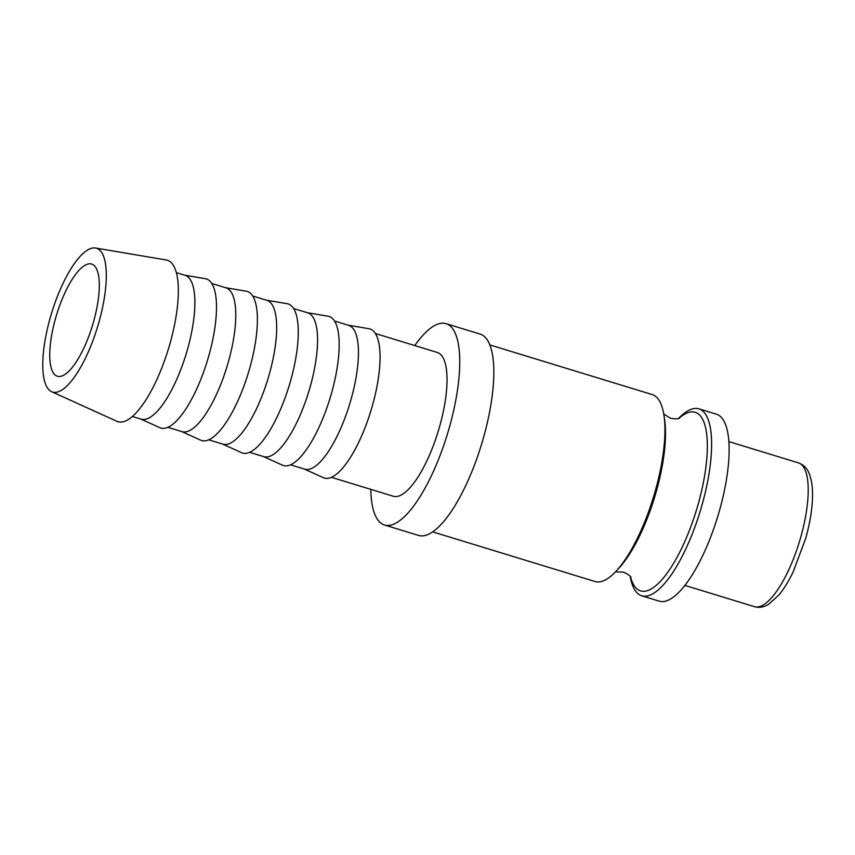 <?xml version="1.0" encoding="UTF-8"?>
<svg xmlns="http://www.w3.org/2000/svg" width="855" height="855" viewBox="0 0 855 855"><rect width="100%" height="100%" fill="white"/><g stroke="black" fill="none" stroke-linecap="round" stroke-linejoin="round"><path stroke-width="1.28" d="M432.673 531.874L595.037 581.518A97.748 31.186 -73 0 0 597.399 581.945A97.748 31.186 -73 0 0 616.124 571.161A97.748 31.186 -73 0 0 663.897 414.953A97.748 31.186 -73 0 0 652.205 394.561L489.84 344.918M630.199 576.356A97.748 31.186 -73 0 0 641.731 595.796A97.748 31.186 -73 0 0 644.093 596.224A97.748 31.186 -73 0 0 701.207 507.859A97.748 31.186 -73 0 0 698.898 408.84A97.748 31.186 -73 0 0 696.526 408.423A97.748 31.186 -73 0 0 678.464 418.512M641.731 595.796L659.248 601.151A97.748 31.186 -73 0 0 661.61 601.578A97.748 31.186 -73 0 0 718.724 513.214A97.748 31.186 -73 0 0 716.415 414.194L698.898 408.84M446.043 323.66L480.125 334.081A105.272 33.591 107 0 1 482.615 440.71A105.272 33.591 107 0 1 421.109 535.882A105.272 33.591 107 0 1 418.555 535.422L384.483 525.002A105.272 33.591 -73 0 0 387.026 525.462A105.272 33.591 -73 0 0 448.544 430.3A105.272 33.591 -73 0 0 446.043 323.66A105.272 33.591 -73 0 0 443.499 323.211A105.272 33.591 -73 0 0 414.771 345.548M51.61 391.697L116.943 421.323A84.421 26.943 -73 0 0 120.031 422.081A84.421 26.943 -73 0 0 169.846 344.084A84.421 26.943 -73 0 0 166.276 259.995L95.546 248.014A75.197 23.993 -73 0 0 94.691 247.907A75.197 23.993 -73 0 0 51.204 314.394A75.197 23.993 -73 0 0 51.61 391.697A75.197 23.993 -73 0 0 54.357 392.381A75.197 23.993 -73 0 0 98.731 322.912A75.197 23.993 -73 0 0 95.546 248.014M132.397 416.471L141.128 419.142A75.197 23.993 -73 0 0 142.956 419.463A75.197 23.993 -73 0 0 186.892 351.49A75.197 23.993 -73 0 0 185.108 275.331L176.376 272.66M140.658 418.993L159.8 427.671A77.965 24.881 -73 0 0 162.653 428.376A77.965 24.881 -73 0 0 208.652 356.353A77.965 24.881 -73 0 0 205.36 278.698L184.627 275.182M167.858 427.318L182.019 431.647A75.197 23.993 -73 0 0 183.836 431.967A75.197 23.993 -73 0 0 227.772 363.995A75.197 23.993 -73 0 0 225.998 287.825L211.837 283.497M181.549 431.497L200.69 440.175A77.965 24.881 -73 0 0 203.543 440.881A77.965 24.881 -73 0 0 249.542 368.858A77.965 24.881 -73 0 0 246.251 291.192L225.517 287.686M208.748 439.812L222.909 444.14A75.197 23.993 -73 0 0 224.726 444.472A75.197 23.993 -73 0 0 268.662 376.499A75.197 23.993 -73 0 0 266.888 300.329L252.727 296.001M222.439 444.002L241.58 452.68A77.965 24.881 -73 0 0 244.434 453.385A77.965 24.881 -73 0 0 290.433 381.362A77.965 24.881 -73 0 0 287.13 303.696L266.407 300.191M249.639 452.316L263.8 456.645A75.197 23.993 -73 0 0 265.616 456.976A75.197 23.993 -73 0 0 309.553 389.004A75.197 23.993 -73 0 0 307.768 312.834L293.607 308.505M263.319 456.506L282.471 465.184A77.965 24.881 -73 0 0 285.313 465.89A77.965 24.881 -73 0 0 331.323 393.866A77.965 24.881 -73 0 0 328.021 316.2L307.298 312.695M290.529 464.821L304.69 469.149A75.197 23.993 -73 0 0 306.507 469.481A75.197 23.993 -73 0 0 350.443 401.508A75.197 23.993 -73 0 0 348.658 325.338L334.497 321.01M304.209 469.01L323.361 477.689A77.965 24.881 -73 0 0 326.204 478.394A77.965 24.881 -73 0 0 372.214 406.36A77.965 24.881 -73 0 0 368.911 328.705L348.188 325.189M375.388 333.514L437.247 352.431A75.197 23.993 107 0 1 439.032 428.59A75.197 23.993 107 0 1 395.096 496.563A75.197 23.993 107 0 1 393.279 496.242L331.419 477.325M90.256 263.8A58.653 18.714 107 0 1 91.677 264.056A58.653 18.714 107 0 1 93.067 323.468A58.653 18.714 107 0 1 58.792 376.489A58.653 18.714 107 0 1 57.381 376.232A58.653 18.714 107 0 1 55.992 316.82A58.653 18.714 107 0 1 90.256 263.8M370.792 489.37A105.272 33.591 -73 0 0 384.483 525.002M616.124 571.161L618.892 568.19A93.377 29.797 -73 0 0 656.544 490.642A93.377 29.797 -73 0 0 664.517 418.961L663.897 414.953M630.498 576.73A93.377 29.797 -73 0 0 642.842 591.286A93.377 29.797 -73 0 0 698.385 503.435A93.377 29.797 -73 0 0 692.935 411.875A93.377 29.797 -73 0 0 678.923 418.373M798.431 462.865C805.1 465.558 809.835 469.481 812.132 485.854C813.479 500.442 811.374 517.874 805.795 538.137L793.077 572.145C788.599 581.389 783.864 589.01 778.894 595.016L768.656 604.271C763.804 607.21 759.069 608.012 754.463 606.676A75.197 23.993 -73 0 0 756.28 607.007A75.197 23.993 -73 0 0 801.007 536.267A75.197 23.993 -73 0 0 798.431 462.865L728.877 441.597M615.472 571.856L623.445 572.123C628.126 574.282 630.627 576.035 630.937 577.382M663.736 414.002L670.491 418.245C675.589 419.068 678.635 419.014 679.65 418.074M754.463 606.676L684.898 585.408"/></g></svg>
